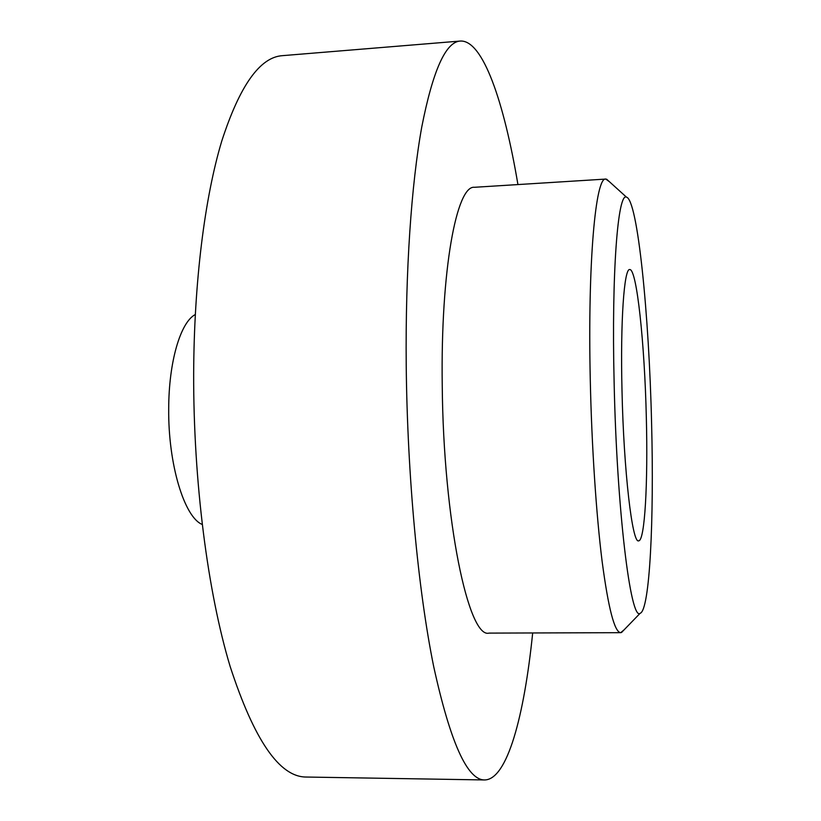 <?xml version="1.0" encoding="UTF-8"?>
<svg xmlns="http://www.w3.org/2000/svg" width="821" height="821" viewBox="0 0 821 821"><rect width="100%" height="100%" fill="white"/><g stroke="black" fill="none" stroke-linecap="round" stroke-linejoin="round"><path stroke-width="1.23" d="M622 390.478C623.693 470.905 632.324 543.913 638.625 540.834C644.875 541.172 648.026 482.532 646.332 417.673C644.68 344.091 636.819 268.549 629.717 269.545C624.155 268.087 620.296 321.144 622 390.478M605.826 179.07L474.415 187.291C456.712 185.105 440.549 269.678 442.242 385.357C443.361 520.688 468.678 639.046 489.059 633.104L620.717 632.673C614.59 632.344 608.392 608.607 602.132 561.461C596.241 514.51 591.695 446.275 590.278 379.979C587.61 262.002 595.666 176.32 605.826 179.07L609.5 181.79M517.938 184.571C504.053 102.153 482.953 39.685 460.304 41.05L282.362 55.664C259.929 57.152 239.711 85.661 221.721 141.202C204.819 197.389 194.013 281.819 193.664 373.863C193.356 481.404 207.744 592.126 230.085 666.272C254.089 740.029 279.417 776.953 306.059 777.035L484.575 779.95C507.265 779.827 524.219 716.107 532.675 632.96M460.304 41.05C445.721 41.84 432.872 70.483 421.768 126.978C411.393 184.212 405.328 270.827 406.221 365.53C407.339 476.201 418.156 590.32 433.683 666.519C450.298 742.276 467.262 780.083 484.575 779.95M195.275 314.546C180.558 322.119 168.726 361.753 168.705 408.796C168.089 464.111 184.294 517.209 202.171 524.434M614.108 381.652C616.756 509.82 630.682 621.569 640.123 613.297C649.801 610.608 654.132 519.56 651.597 423.574C649.113 315.028 637.671 199.575 626.454 197.132C617.946 192.217 611.481 271.72 614.108 381.652M624.217 629.728L620.717 632.673M640.123 613.297L621.487 632.539M626.454 197.132L606.596 179.163"/></g></svg>
